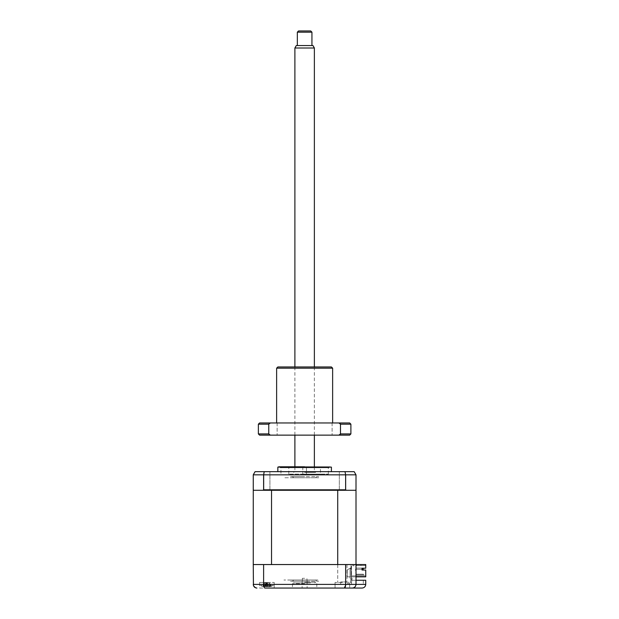 <?xml version="1.0" encoding="UTF-8"?>
<svg xmlns="http://www.w3.org/2000/svg" width="619" height="619" viewBox="0 0 619 619"><rect width="100%" height="100%" fill="white"/><g stroke="black" fill="none" stroke-linecap="round" stroke-linejoin="round"><path stroke-width="0.46" stroke-dasharray="3.1 2.32" d="M342.369 582.448L335.065 582.448L342.369 582.448M342.369 564.551L337.742 564.551L342.369 564.551M342.369 588.05L335.065 588.05L342.369 588.05M302.366 581.233L302.366 578.308L302.366 581.233M304.633 581.233L302.134 581.233L307.125 581.233L306.892 578.308L307.125 581.233L292.454 581.233L304.633 581.233C285.862 581.233 285.862 581.233 304.633 581.233C323.397 581.233 323.397 581.233 304.633 581.233M304.633 588.05L292.454 588.05L304.633 588.05M304.633 578.308L302.366 578.308L304.633 578.308M346.81 581.961L340.721 581.961L346.81 581.961M346.81 584.398L340.721 584.398L348.698 584.398L348.698 581.961L348.698 584.398L340.721 584.398L347.576 584.398L347.576 581.961L347.576 584.398L346.81 584.398M362.038 570.029L365.744 570.029L365.744 575.391L365.256 574.904L356.002 574.904L363.314 574.904L363.314 574.169L363.314 574.904L356.002 574.904L356.002 574.169L356.002 574.904L363.314 574.904L363.314 574.169L363.314 574.904L363.314 574.169L356.002 574.169L356.002 574.904L356.002 570.401L355.523 570.401L356.002 570.401L356.002 574.904L356.002 574.169L363.314 574.169L356.002 574.169L356.002 574.904L363.314 574.904L356.002 574.904L356.002 574.169L363.314 574.169L356.002 574.169L356.002 574.904L356.002 574.169L363.314 574.169L356.002 574.169L363.314 574.169L363.314 574.904L356.002 574.904L356.002 574.169L363.314 574.169L356.002 574.169L356.002 574.904L365.256 574.904L365.744 575.391L365.744 570.029L362.038 570.029L362.038 568.203L365.744 568.203L365.744 564.551L356.002 564.551L365.744 564.551L365.256 565.526L356.002 565.526L365.256 565.526L356.002 565.526L356.002 564.551L354.06 564.551L354.06 565.774L352.838 565.774L352.838 564.551L351.012 564.551L351.012 567.716L347.244 569.898L351.012 567.716L347.244 569.898L347.244 576.846L347.244 569.898L347.244 576.846L365.744 576.846L365.744 570.029L362.038 570.029L362.038 568.203L365.744 568.203L365.744 564.551L351.491 564.551L356.002 564.551L356.002 580.258L351.491 580.258L363.314 580.258L351.491 580.258L356.002 580.258L356.002 584.398L365.744 584.398L365.744 580.258L356.002 580.258L356.002 564.551L263.609 564.551L263.609 584.398C263.702 586.665 264.135 587.88 264.909 588.05L259.585 588.05L259.585 582.448L266.89 582.448L259.585 582.448L266.89 582.448L259.585 582.448L259.585 588.05L266.89 588.05M304.633 583.671L292.454 583.671L304.633 583.671M266.89 582.448L274.194 582.448L266.89 582.448M351.491 580.258L351.491 564.551L257.148 564.551L351.491 564.551L351.491 584.398L363.314 584.398L347.576 584.398L351.491 584.398L351.491 580.258M363.314 580.258L363.314 584.398L363.314 580.258M362.038 569.302L356.002 569.302L356.002 568.087L363.191 568.087L363.191 569.302L356.002 569.302L356.002 568.087L356.002 569.302L363.191 569.302L363.191 568.087L363.191 569.302L356.002 569.302L356.002 568.087L356.002 569.302L363.191 569.302L356.002 569.302L356.002 568.087L363.191 568.087L363.191 569.302L363.191 568.087L356.002 568.087L363.191 568.087L356.002 568.087L356.002 569.302L363.191 569.302L363.191 568.087L356.002 568.087L363.191 568.087L363.191 569.302L356.002 569.302L363.191 569.302L363.191 568.087L356.002 568.087L363.191 568.087L363.191 569.302L363.191 568.087L356.002 568.087L363.191 568.087L356.002 568.087L356.002 569.302L362.038 569.302L362.038 568.203L365.744 568.203L365.744 565.039L365.256 565.526L365.744 565.039L365.256 565.526L356.002 565.526L355.523 570.401L355.523 569.426L356.002 569.426L356.002 564.551L337.726 564.551L356.002 564.551L356.002 580.258M345.65 564.551L345.611 585.257M263.609 564.551L253.256 564.551L253.256 584.398L356.002 584.398C355.77 586.603 354.555 587.818 352.35 588.05L362.092 588.05M264.909 588.05L349.673 588.05L349.673 582.448L349.673 588.05M266.89 564.551C260.947 564.551 260.947 564.551 266.89 564.551C272.832 564.551 272.832 564.551 266.89 564.551C260.947 564.551 260.947 564.551 266.89 564.551C272.832 564.551 272.832 564.551 266.89 564.551C262.34 564.551 262.34 564.551 266.89 564.551C271.439 564.551 271.439 564.551 266.89 564.551C262.34 564.551 262.34 564.551 266.89 564.551C271.439 564.551 271.439 564.551 266.89 564.551M356.002 584.398C355.739 586.665 354.525 587.88 352.35 588.05M253.442 585.559L256.111 587.965M266.89 471.663L269.93 471.663L266.89 471.663M266.89 490.287L269.93 490.287L266.89 490.287M342.369 471.663L345.417 471.663L342.369 471.663M342.369 490.287L345.417 490.287L342.369 490.287M304.633 471.663L277.846 471.663L304.633 471.663C294.311 471.663 294.311 471.663 304.633 471.663C314.955 471.663 314.955 471.663 304.633 471.663L314.854 471.663L304.633 471.663M331.413 467.121L277.846 467.121M330.198 466.796L279.061 466.796M304.633 474.1L328.325 474.1L304.633 474.1M304.633 466.796L280.941 466.796L280.941 474.1M253.256 564.551L253.256 490.287L337.726 490.287L337.726 564.551L253.256 564.551L271.532 564.551L271.532 490.287L253.744 490.287L253.256 489.799L253.256 474.827L356.002 474.827L356.002 489.799L355.523 490.287L337.726 490.287L356.002 490.287L356.002 564.551L354.06 564.551L354.06 565.774L352.838 565.774L352.838 564.551L351.012 564.551L351.012 567.716L347.244 569.898L347.244 576.846L365.744 576.846L365.744 575.879L351.012 575.879L351.012 567.716L351.012 575.879L365.744 575.879L365.744 576.846L356.002 576.846M345.65 489.799L263.609 489.799L263.013 490.287L346.253 490.287L345.65 489.799L345.65 474.827L345 471.663L354.176 471.663M263.609 489.799L263.609 474.827L264.259 471.663L345 471.663M346.253 490.287L355.523 490.287M255.082 471.663L264.259 471.663M352.598 490.287L286.14 490.287L352.598 490.287M286.14 490.287L256.661 490.287L286.14 490.287M253.744 490.287L263.013 490.287M304.633 580.018L315.589 580.018L304.633 580.018C285.862 580.018 285.862 580.018 304.633 580.018C323.397 580.018 323.397 580.018 304.633 580.018L283.935 580.018L304.633 580.018M302.807 466.796L302.807 474.1L306.459 474.1L302.807 474.1L306.459 474.1L302.807 474.1L302.807 466.796L306.459 466.796L306.459 474.1L306.459 466.796L302.807 466.796M281.258 466.796L328.008 466.796L281.258 466.796L280.283 467.771L328.975 467.771L280.283 467.771M328.008 466.796L328.975 467.771M320.456 474.1L288.802 474.1L320.456 474.1L320.456 466.796L288.802 466.796L320.456 466.796M288.802 474.1L288.802 466.796M266.627 585.566L273.466 585.566L266.627 585.566M266.185 586.355L266.975 582.99L264.847 582.99L268.932 582.99L266.975 582.99L266.054 586.634A16.636 0.65 -74 0 0 266.185 586.355L267.926 586.355A16.636 0.65 74 0 1 267.95 586.634L266.998 583.307M267.926 586.355L267.006 583.322L267.95 586.634L269.698 586.634A16.636 15.978 8 0 0 271.052 586.355L270.983 586.355A16.636 15.978 -8 0 1 269.621 586.634L267.725 586.634A16.636 0.65 74 0 1 267.594 586.355L265.853 586.355A16.636 0.65 -74 0 0 265.83 586.634L266.781 583.307M270.658 586.464L269.76 583.322L271.052 586.355L270.658 586.464A17.046 17.046 0 0 0 273.466 585.566L260.313 585.566L273.466 585.566A17.046 17.046 0 0 1 269.505 586.68M269.76 583.322L270.983 586.355M267.671 582.99L265.002 582.99L267.671 582.99L268.824 586.634A16.636 6.105 72.8 0 0 269.273 586.355L267.663 586.355A16.636 6.105 -72.8 0 1 267.075 586.634L264.684 586.634A16.636 14.779 53.1 0 1 263.408 586.355L262.742 586.355L264.12 583.322L264.081 586.634A16.636 15.978 -8 0 1 262.727 586.355L262.796 586.355A16.636 15.978 8 0 0 264.158 586.634L266.054 586.634M264.019 583.322L262.727 586.355A16.636 14.779 -53.1 0 0 263.965 586.634L264.955 586.634A16.636 6.105 -72.8 0 1 264.506 586.355L266.116 586.355A16.636 6.105 72.8 0 0 266.704 586.634L269.095 586.634A16.636 14.779 -53.1 0 0 270.371 586.355L271.037 586.355A16.636 14.779 53.1 0 1 269.814 586.634L268.824 586.634L269.814 586.634L269.458 583.322L269.095 586.634M264.847 582.99L264.12 583.322L264.158 586.634M267.594 586.355L266.804 582.99L265.83 586.634L264.081 586.634M268.932 582.99L269.66 583.322L269.698 586.634M269.66 583.322L269.621 586.634M267.725 586.634L266.781 583.322L265.853 586.355M356.002 568.087L356.002 569.302L363.191 569.302L356.002 569.302L356.002 568.087M356.552 565.526L356.552 564.551L356.552 565.526L360.939 565.526L356.552 565.526L360.939 565.526L360.939 564.551L356.552 564.551L360.939 564.551L356.552 564.551L356.552 565.526L356.552 564.551L360.939 564.551L360.939 565.526L356.552 565.526M363.314 574.169L363.314 574.904L356.002 574.904L363.314 574.904L363.314 574.169L363.314 574.904M363.051 564.799L364.529 564.551L363.051 564.799M360.939 565.526L360.939 564.551L360.939 565.526M363.051 564.551L364.529 564.551M351.012 575.879L352.234 575.879L351.012 575.879M304.633 564.551C320.271 564.551 320.271 564.551 304.633 564.551C288.996 564.551 288.996 564.551 304.633 564.551M271.532 490.287L337.726 490.287M304.633 490.287L280.337 490.287L304.633 490.287M263.415 490.287L269.76 490.287L263.415 490.287M269.752 490.287L264.63 490.287L269.752 490.287M304.633 582.936L294.404 582.936L304.633 582.936C296.965 582.936 296.965 582.936 304.633 582.936C312.293 582.936 312.293 582.936 304.633 582.936M304.633 582.208L315.589 582.208L304.633 582.208M304.633 472.39L315.589 472.39L304.633 472.39M350.292 582.448L351.422 582.448L352.234 578.943L351.259 577.55L352.234 578.943L351.422 582.448L350.292 582.448L351.012 579.33L350.292 582.448M350.045 577.937L351.012 579.33L350.045 577.937L350.045 569.789A1.702 1.702 0 0 1 351.259 568.157A1.702 1.702 0 0 0 350.045 569.789L350.045 577.937M351.259 568.157L351.259 577.55L351.259 568.157M265.002 582.99L264.321 583.322L263.965 586.634L265.064 586.719L266.131 582.99M269.544 583.322L270.371 586.355L271.037 586.355L269.544 583.322L268.778 582.99M267.648 582.99L268.824 586.634M266.108 582.99L266.704 586.634M267.075 586.634L267.95 583.322L267.663 586.355M263.408 586.355L264.321 583.322L264.684 586.634M264.236 583.322L262.742 586.355M264.506 586.355L265.83 583.322L264.955 586.634M265.791 583.322L266.116 586.355M304.633 477.752L283.935 477.752L304.633 477.752C285.862 477.752 285.862 477.752 304.633 477.752C323.397 477.752 323.397 477.752 304.633 477.752M304.633 476.529L292.454 476.529L304.633 476.529C285.862 476.529 285.862 476.529 304.633 476.529C323.397 476.529 323.397 476.529 304.633 476.529M312.959 45.558L296.308 45.558M294.899 47.996L314.359 47.996M294.899 471.663L314.367 471.663L294.899 471.663M297.329 32.165L311.93 32.165M311.93 45.558L297.329 45.558L311.93 45.558M310.715 30.95L298.551 30.95M310.467 582.936L298.791 582.936L310.467 582.936M273.002 435.142L277.142 435.142L273.002 435.142M273.002 422.963L277.142 422.963L273.002 422.963M336.256 435.142L340.396 435.142L336.256 435.142M336.256 422.963L340.396 422.963L336.256 422.963M276.631 368.181L332.635 368.181M304.633 422.963L276.631 422.963L304.633 422.963M277.846 366.966L304.633 366.966C292.122 366.966 292.122 366.966 304.633 366.966C317.137 366.966 317.137 366.966 304.633 366.966L331.413 366.966M349.673 422.963L270.348 422.963L268.762 424.185L258.371 424.185M350.896 424.185L340.496 424.185L338.91 422.963M270.348 422.963L259.585 422.963M268.762 424.185L268.762 433.919L258.371 433.919M268.762 433.919L270.348 435.142L338.91 435.142L340.496 433.919L340.496 424.185M259.585 435.142L270.348 435.142M350.896 433.919L340.496 433.919M338.91 435.142L349.673 435.142M304.633 435.142C317.137 435.142 317.137 435.142 304.633 435.142C292.122 435.142 292.122 435.142 304.633 435.142M337.742 564.551L337.742 582.448L337.742 564.551M335.065 582.448L335.065 588.05L335.065 582.448M302.134 581.233L302.134 588.05L302.134 581.233M340.721 584.398L340.721 581.961L340.721 584.398M292.454 583.671L292.454 588.05M316.804 583.671L316.804 588.05M346.996 564.551L346.996 582.448L346.996 564.551M274.194 582.448L274.194 588.05L274.194 582.448M307.125 581.233L307.125 588.05L307.125 581.233M269.93 490.287L269.93 471.663L269.93 490.287M345.417 490.287L345.417 471.663L345.417 490.287M328.325 474.1L328.325 466.796M339.328 490.287L339.328 471.663L339.328 490.287M263.849 490.287L263.849 471.663L263.849 490.287M293.677 580.018L292.454 581.233M315.589 580.018L316.804 581.233M264.274 586.68A17.046 17.046 0 0 1 260.313 585.566A17.046 17.046 0 0 0 263.106 586.456M294.404 582.936L293.677 582.208M314.854 582.936L315.589 582.208M294.404 471.663L293.677 472.39M314.854 471.663L315.589 472.39M270.286 586.441L269.954 585.288M293.677 477.752L292.454 476.529M315.589 477.752L316.804 476.529M294.892 366.966L294.892 435.142M294.892 466.796L294.892 471.663M314.367 366.966L314.367 435.142M314.367 466.796L314.367 471.663M277.142 422.963L277.142 435.142L277.142 422.963M340.396 422.963L340.396 435.142L340.396 422.963M332.117 422.963L332.117 435.142L332.117 422.963M268.863 422.963L268.863 435.142L268.863 422.963"/><path stroke-width="0.93" d="M266.89 588.05L264.909 588.05C264.135 587.88 263.702 586.665 263.609 584.398L365.744 584.398C365.512 586.603 364.297 587.818 362.092 588.05L352.35 588.05C354.555 587.818 355.77 586.603 356.002 584.398L356.002 490.287L355.523 490.287L356.002 489.799L356.002 474.827L354.176 471.663L356.002 474.827L345.65 474.827L345 471.663L255.082 471.663L253.256 474.827L255.082 471.663M356.002 580.258L365.744 580.258L365.744 584.398C365.512 586.603 364.297 587.818 362.092 588.05M256.111 587.965L256.908 588.05C254.734 587.88 253.519 586.665 253.256 584.398L263.609 584.398L263.609 564.551L253.256 564.551L253.442 585.559M263.609 564.551L345.65 564.551L345.65 584.398C345.557 586.665 345.123 587.88 344.35 588.05L264.909 588.05M345.65 564.551L365.744 564.551L365.744 568.203L362.038 568.203L362.038 570.029L365.744 570.029L365.744 576.846L356.002 576.846M349.673 588.05L352.35 588.05C354.525 587.88 355.739 586.665 356.002 584.398M352.35 588.05L344.35 588.05L345.611 585.257M277.846 467.121L331.413 467.121L279.061 466.796L277.846 467.121L277.846 471.663M280.941 466.796L304.633 466.796M263.609 489.799L345.65 489.799L346.253 490.287L337.726 490.287L337.726 564.551L271.532 564.551L271.532 490.287L263.013 490.287L263.609 489.799L263.609 474.827L253.256 474.827L253.256 489.799L253.744 490.287L253.256 490.287L253.256 564.551M263.013 490.287L253.744 490.287M345.65 489.799L345.65 474.827L263.609 474.827L264.259 471.663M355.523 490.287L346.253 490.287M354.176 471.663L345 471.663M363.191 569.302L362.038 569.302L363.191 569.302L363.191 568.203L363.191 569.302M362.038 569.302L362.038 570.029M337.726 490.287L271.532 490.287M294.892 366.966L294.892 47.996L296.3 45.558L312.959 45.558M297.329 32.165L298.544 30.95L310.715 30.95L311.937 32.165L297.329 32.165L297.329 45.558M312.966 45.558L314.367 47.996L294.899 47.996M276.631 368.181L277.846 366.966L331.413 366.966L332.635 368.181L276.631 368.181L276.631 422.963M349.673 422.963L350.896 424.185L350.896 433.919L340.496 433.919L338.91 435.142L270.348 435.142L268.762 433.919L268.762 424.185L270.348 422.963L349.673 422.963M270.348 422.963L259.585 422.963L258.371 424.185L268.762 424.185M258.371 424.185L258.371 433.919L268.762 433.919M270.348 435.142L259.585 435.142L258.371 433.919M338.91 422.963L340.496 424.185L340.496 433.919M340.496 424.185L350.896 424.185M350.896 433.919L349.673 435.142L338.91 435.142M331.413 471.663L331.413 467.121M294.892 435.142L294.892 466.796M311.937 32.165L311.937 45.558M314.367 47.996L314.367 366.966M314.367 435.142L314.367 466.796M332.635 368.181L332.635 422.963"/></g></svg>
